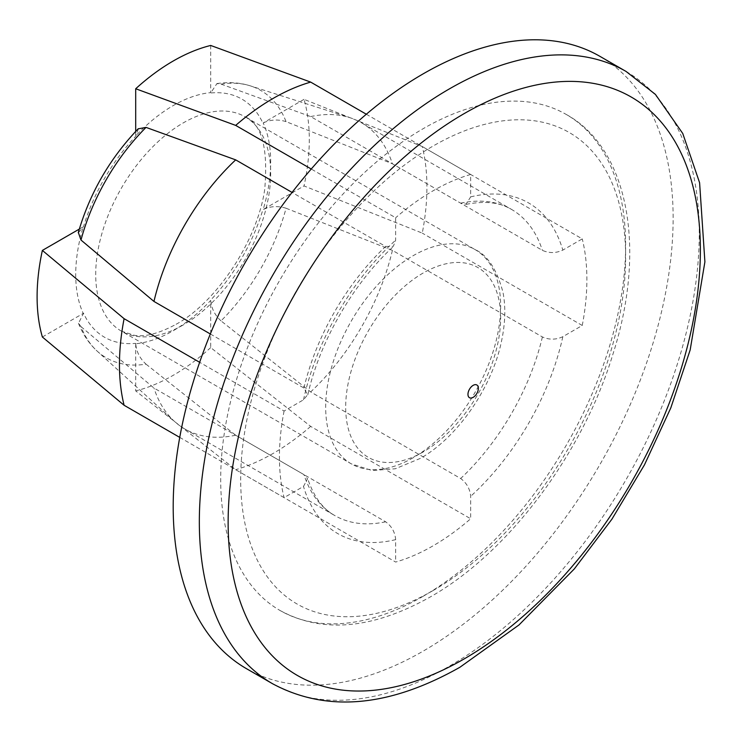 <?xml version="1.0" encoding="UTF-8"?>
<svg xmlns="http://www.w3.org/2000/svg" width="742" height="742" viewBox="0 0 742 742"><rect width="100%" height="100%" fill="white"/><g stroke="black" fill="none" stroke-linecap="round" stroke-linejoin="round"><path stroke-width="0.56" stroke-dasharray="3.71 2.78" d="M42.368 337.007L83.215 313.421A137.864 79.598 -60 0 1 83.215 226.829L79.301 229.093M135.703 131.399L135.703 135.907A137.864 79.598 -60 0 1 210.691 92.62L210.691 45.457M304.025 99.345L263.187 122.922A137.864 79.598 -60 0 1 263.187 209.513L304.025 185.936L422.272 233.118A217.406 125.519 120 0 0 422.272 146.526L304.025 99.345A192.475 111.124 -60 0 1 304.025 185.936M221.023 320.887C214.744 315.1 211.303 308.162 210.7 300.065A137.456 79.357 120 0 0 262.872 209.698C270.153 206.165 277.879 205.682 286.06 208.233A154.392 89.142 -60 0 1 221.023 320.887L310.675 391.924L460.661 478.516C466.662 482.921 469.992 488.867 470.66 496.342L470.66 518.76L310.675 426.4L210.691 347.599L210.691 300.436A137.864 79.598 -60 0 1 173.201 330.737A137.864 79.598 -60 0 1 135.703 343.732L135.712 343.361C136.287 351.43 139.728 358.367 146.035 364.174A154.392 89.142 -60 0 1 97.304 351.244A154.392 89.142 -60 0 1 80.989 326.628L78.541 323.262L83.531 313.245A137.456 79.357 120 0 0 135.712 343.361M286.06 121.642C277.907 119.1 270.181 119.583 262.872 123.107A137.456 79.357 120 0 0 210.7 92.982L216.877 83.651L221.023 84.096A154.392 89.142 -60 0 1 250.499 85.914A154.392 89.142 -60 0 1 286.06 121.642L392.407 163.769L542.393 250.36C549.21 253.347 556.027 253.263 562.826 250.1L582.247 238.896L422.272 146.526M138.402 128.802L135.712 136.278A137.456 79.357 120 0 0 83.531 226.653L78.42 232.719M135.703 343.732L135.703 390.895L235.687 469.695L395.662 562.056A217.406 125.519 120 0 0 470.66 518.76M146.035 364.174L235.687 435.22L385.664 521.802C391.674 526.189 395.004 532.135 395.662 539.638L395.662 562.056M80.989 326.628L153.956 388.029L303.932 474.62L307.55 478.813L303.497 486.418L284.075 497.632L179.75 437.4M210.338 333.983L303.932 388.029L307.596 394.781L303.497 399.827L284.075 411.04L199.654 362.3M303.932 388.029A176.754 102.044 -60 0 1 385.664 246.465L292.06 192.419M385.664 246.465L393.362 246.279L395.662 240.176L395.662 217.758L311.241 169.018M221.023 84.096L310.675 116.577L460.661 203.169L466.087 204.171L470.66 196.88L470.66 174.463L366.325 114.231M286.06 208.233L392.407 250.36L542.393 336.951C549.191 339.957 555.999 339.873 562.826 336.692L582.247 325.478L422.272 233.118M210.691 347.599A192.475 111.124 -60 0 1 135.703 390.895M284.075 411.04A217.406 125.519 120 0 0 284.075 497.632M582.247 325.478A217.406 125.519 120 0 0 582.247 238.896M470.66 174.463A217.406 125.519 120 0 0 395.662 217.758M392.407 250.36A176.754 102.044 -60 0 1 310.675 391.924M310.675 116.577A176.754 102.044 -60 0 1 349.853 117.663A176.754 102.044 -60 0 1 361.558 122.829A176.754 102.044 -60 0 1 392.407 163.769M235.687 435.22A176.754 102.044 -60 0 1 184.804 428.969A176.754 102.044 -60 0 1 174.481 421.419A176.754 102.044 -60 0 1 153.956 388.029M599.916 56.346A353.507 204.096 -60 0 1 654.101 339.613A353.507 204.096 -60 0 1 423.163 651.124A353.507 204.096 -60 0 1 246.409 668.635M423.163 596.28A286.338 165.318 -60 0 1 279.994 610.462A286.338 165.318 -60 0 1 279.994 279.827A286.338 165.318 -60 0 1 566.332 114.509A286.338 165.318 -60 0 1 610.221 343.963A286.338 165.318 -60 0 1 423.163 596.28M310.675 426.4A217.406 125.519 -60 0 1 235.687 469.695M395.662 539.638A190.889 110.215 -60 0 1 303.497 486.418M562.826 336.692A190.889 110.215 -60 0 1 470.66 496.342M470.66 196.88A190.889 110.215 -60 0 1 562.826 250.1M303.497 399.827A190.889 110.215 -60 0 1 395.662 240.176M433.161 590.511A272.193 157.156 -60 0 1 266.471 353.368A272.193 157.156 -60 0 1 599.851 160.903A272.193 157.156 -60 0 1 433.161 590.511M542.393 336.951A176.754 102.044 -60 0 1 460.661 478.516M460.661 203.169A176.754 102.044 -60 0 1 511.535 209.42A176.754 102.044 -60 0 1 542.393 250.36M385.664 521.802A176.754 102.044 -60 0 1 334.79 515.56A176.754 102.044 -60 0 1 303.932 474.62M626.053 71.436A353.507 204.096 -60 0 1 680.238 354.704A353.507 204.096 -60 0 1 449.3 666.214A353.507 204.096 -60 0 1 272.546 683.725M183.2 324.968A123.729 71.436 -60 0 1 121.336 331.099A123.729 71.436 -60 0 1 121.336 188.227A123.729 71.436 -60 0 1 245.055 116.791A123.729 71.436 -60 0 1 264.022 215.941A123.729 71.436 -60 0 1 183.2 324.968M423.163 451.961A109.584 63.274 -60 0 1 356.058 356.494A109.584 63.274 -60 0 1 490.267 279.001A109.584 63.274 -60 0 1 423.163 451.961M413.164 457.74A123.729 71.436 -60 0 1 351.3 463.861A123.729 71.436 -60 0 1 351.3 320.998A123.729 71.436 -60 0 1 475.028 249.562A123.729 71.436 -60 0 1 493.996 348.712A123.729 71.436 -60 0 1 413.164 457.74M216.868 83.577C228.953 81.824 240.158 82.603 250.499 85.914L349.853 117.663M78.466 323.289C82.993 334.633 89.272 343.945 97.304 351.244L174.481 421.419M466.124 204.356C484.971 200.674 500.108 202.353 511.535 209.42L361.558 122.829M307.809 394.837C319.589 341.645 353.322 283.212 393.492 246.418M184.804 428.969L334.79 515.56C322.955 509.188 313.931 496.927 307.698 478.766M279.994 610.462C322.557 633.687 372.632 629.188 430.23 596.985C508.307 552.948 582.943 453.473 613.115 353.591C647.117 247.234 627.732 148.187 566.332 114.509M176.123 324.263C216.135 302.68 257.604 240.575 264.718 189.293C268.289 148.038 261.74 123.868 245.055 116.791L475.028 249.562C487.513 255.192 496.815 269.383 502.946 292.153C505.868 307.049 505.33 323.679 501.323 342.062C491.566 388.372 457.016 437.901 420.232 458.435L395.319 468.758L372.187 470.567L351.3 463.861L121.336 331.099L134.627 335.375C145.33 337.118 159.168 333.418 176.123 324.263"/><path stroke-width="1.11" d="M79.301 229.093L42.368 250.416L124.1 318.68L199.654 362.3M179.75 437.4L124.1 405.271L42.368 337.007A192.475 111.124 -60 0 1 42.368 250.416M311.241 169.018L235.687 125.398L135.703 88.752L135.703 131.399M135.703 88.752A192.475 111.124 -60 0 1 210.691 45.457L310.675 82.102L366.325 114.231M78.42 232.719L80.989 240.037A154.392 89.142 -60 0 1 146.035 127.392L138.402 128.802M210.338 333.983L153.956 301.438L80.989 240.037M146.035 127.392L235.687 159.873L292.06 192.419M153.956 301.438A176.754 102.044 -60 0 1 235.687 159.873M272.546 683.725L246.409 668.635A353.507 204.096 -60 0 1 246.409 260.442A353.507 204.096 -60 0 1 599.916 56.346L626.053 71.436A353.507 204.096 -60 0 0 272.546 275.532A353.507 204.096 -60 0 0 272.546 683.725C326.675 712.719 389.123 707.228 459.901 667.262L519.001 624.94L574.299 568.938L611.927 519.15L644.455 464.872L670.824 407.85L690.171 349.946L704.9 261.87L699.595 182.718L682.751 133.467L655.399 94.382L626.053 71.436M124.1 405.271A217.406 125.519 -60 0 1 124.1 318.68M235.687 125.398A217.406 125.519 -60 0 1 310.675 82.102M473.155 397.36A7.355 4.248 -60 0 1 468.656 390.951A7.355 4.248 -60 0 1 477.663 385.747A7.355 4.248 -60 0 1 473.155 397.36M464.251 658.859A333.928 192.79 -60 0 1 259.765 367.949A333.928 192.79 -60 0 1 668.737 131.826A333.928 192.79 -60 0 1 464.251 658.859M138.29 128.7C109.788 158.454 89.782 193.115 78.262 232.673"/></g></svg>
